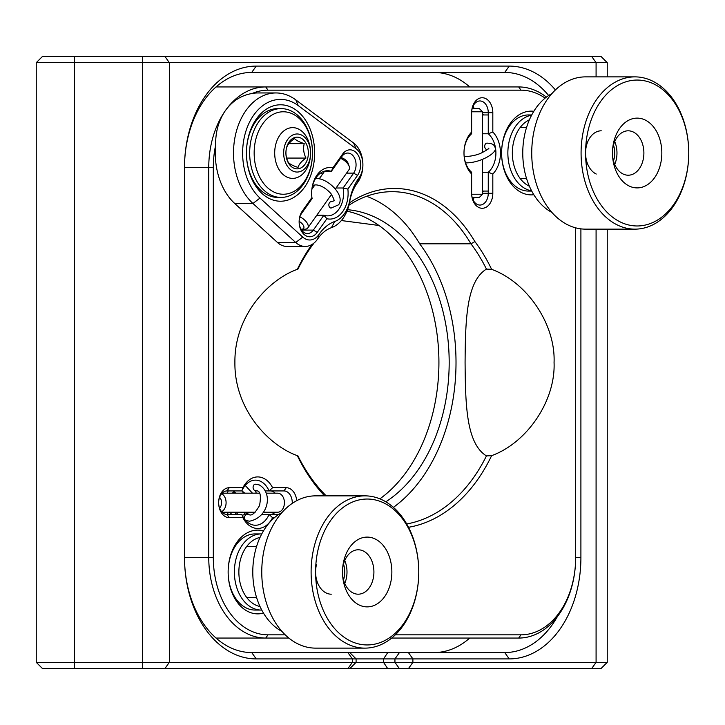 <?xml version="1.0" encoding="UTF-8"?>
<svg xmlns="http://www.w3.org/2000/svg" width="725" height="725" viewBox="0 0 725 725"><rect width="100%" height="100%" fill="white"/><g stroke="black" fill="none" stroke-linecap="round" stroke-linejoin="round"><path stroke-width="1.09" d="M356.093 658.907L356.093 662.333L383.534 662.333L383.534 658.907L256.206 658.907A101.382 71.684 -90 0 1 184.512 557.525A95.038 67.198 90 0 0 251.72 652.563L349.749 652.563L356.093 658.907M378.948 225.475L342.427 220.69A141.81 141.81 0 0 0 341.23 220.699L342.427 220.69A141.81 141.81 0 0 1 343.469 220.699M387.748 668.677L383.534 662.333L607.242 662.333L600.898 668.677L42.594 668.677L36.25 662.333L36.25 62.667L74.312 62.667L74.312 662.333L356.093 662.333L349.749 668.677M164.847 56.323L169.333 62.667L74.312 62.667L74.312 56.323L600.898 56.323L607.242 62.667L169.333 62.667L169.333 662.333L164.847 668.677M36.25 662.333L74.312 662.333L74.312 668.677M36.25 62.667L42.594 56.323L74.312 56.323M548.644 95.528A95.038 67.198 90 0 0 504.736 72.437L251.72 72.437A95.038 67.198 90 0 0 184.512 167.475L184.512 167.475A101.382 71.684 -90 0 1 256.206 66.093L509.222 66.093A101.382 71.684 -90 0 1 555.413 89.945M251.72 72.437L256.206 66.093M469.7 86.937A95.038 67.198 90 0 0 434.012 72.437M434.012 652.563A95.038 67.198 90 0 0 469.7 638.063M349.749 652.563L504.736 652.563A95.038 67.198 90 0 0 557.308 616.721M580.906 228.855L580.906 557.525A101.382 71.684 -90 0 1 509.222 658.907L383.534 658.907L387.748 652.563M184.512 557.525L184.512 167.475M607.242 62.667L607.242 76.877M607.242 229.145L607.242 662.333M348.924 205.238A145.027 102.551 -90 0 1 392.207 191.681A145.027 102.551 -90 0 1 470.951 243.808A162.753 115.085 -90 0 1 486.448 269.093L491.623 269.337A165.98 117.368 90 0 0 474.893 241.588L470.951 243.808L419.675 243.808A145.027 102.551 90 0 0 366.569 196.294M486.448 269.093C466.093 281.572 465.441 321.084 465.078 362.5C465.477 403.834 466.021 443.301 486.448 455.907A162.753 115.085 -90 0 1 406.707 523.957M393.394 507.364A162.753 115.085 90 0 0 456.016 362.5A162.753 115.085 90 0 0 419.675 243.808M326.232 495.855A162.753 115.085 -90 0 1 297.957 455.907L297.35 455.663A165.98 117.368 90 0 0 324.61 495.855M269.718 490.354A162.753 115.085 90 0 0 270.235 490.934M258.182 534.18A38.062 26.916 90 0 0 228.139 571.989L228.139 571.989A41.869 29.607 -90 0 1 263.465 530.908M531.606 115.193A38.062 26.916 90 0 0 501.609 153.011A41.869 29.607 -90 0 1 533.827 111.297M471.631 132.032A25.783 18.234 -90 0 0 463.991 153.011L463.991 153.011A22.557 15.95 -90 0 0 471.631 172.26L471.631 173.991A25.783 18.234 -90 0 1 463.991 153.011A22.557 15.95 -90 0 1 471.631 133.762L471.631 112.728A11.763 8.319 -90 0 1 479.941 100.956A11.763 8.319 -90 0 1 488.26 112.728L482.515 112.728M482.515 133.762L488.26 133.762A22.557 15.95 -90 0 1 495.9 153.011A22.557 15.95 -90 0 1 488.26 172.26L492.819 173.991L492.819 193.294L482.515 193.294M227.333 493.181A22.557 15.95 -90 0 1 228.185 490.934L241.86 490.934A22.557 15.95 -90 0 1 255.472 480.14A22.557 15.95 -90 0 1 269.084 490.934L265.504 490.934M257.176 490.934L255.408 490.934A22.557 15.95 90 0 1 256.26 493.181M226.979 514.46A11.763 8.319 -90 0 1 218.66 502.697L218.66 502.697A14.989 10.594 90 0 0 229.263 517.686L242.911 517.686L241.86 514.46L226.979 514.46L229.263 517.686M347.547 209.697A153.093 108.252 -90 0 1 449.183 362.5A153.093 108.252 -90 0 1 385.809 501.809M346.976 211.156A153.093 108.252 -90 0 1 438.924 362.5A153.093 108.252 -90 0 1 379.891 498.854M408.519 527.293A165.98 117.368 90 0 0 491.623 455.663L486.448 455.907M491.623 455.663C527.347 442.685 555.64 400.481 554.063 362.5C555.64 324.519 527.347 282.315 491.623 269.337M311.895 197.535L312.094 198.587A22.557 15.95 -90 0 1 311.65 193.294L311.65 193.294A25.783 18.234 -90 0 1 332.875 167.865L342.526 154.217A14.989 10.594 -90 0 1 357.516 154.217A14.989 10.594 -90 0 1 357.516 175.405L347.864 189.062A25.783 18.234 -90 0 1 326.884 218.733L317.233 232.381A14.989 10.594 -90 0 1 305.678 235.625A14.989 10.594 -90 0 1 299.135 221.787A14.989 10.594 -90 0 1 302.243 211.183L311.895 197.535A25.783 18.234 -90 0 1 311.65 193.294A22.557 15.95 -90 0 1 327.6 170.738A22.557 15.95 -90 0 1 331.343 171.363L323.858 171.363M320.758 172.913A22.557 15.95 -90 0 1 322.471 174.245M336.056 188.002L343.106 188.002A22.557 15.95 -90 0 1 343.55 193.294A22.557 15.95 -90 0 1 327.6 215.86A22.557 15.95 -90 0 1 323.858 215.225L316.807 215.225M279.46 108.659A44.406 31.402 90 0 0 246.446 153.011L246.446 153.011A48.213 34.093 -90 0 1 280.539 104.79A48.213 34.093 -90 0 1 314.632 153.011A48.213 34.093 -90 0 1 280.539 201.224A48.213 34.093 -90 0 1 246.446 153.011L246.446 153.011A44.406 31.402 90 0 0 279.46 197.363M356.029 148.707L353.601 143.006A24.659 17.436 -90 0 1 362.899 164.811A18.207 12.878 90 0 0 356.029 148.707L298.229 105.587A53.614 37.908 90 0 0 247.814 125.942A53.614 37.908 90 0 0 259.985 198.061L302.751 237.084A18.207 12.878 90 0 0 319.018 234.402A46.735 33.042 -90 0 1 334.841 221.442A29.009 20.508 90 0 0 349.776 200.317A46.735 33.042 -90 0 1 358.947 177.942A18.207 12.878 90 0 0 362.899 164.811A24.659 17.436 -90 0 1 357.543 182.591A40.283 28.483 -90 0 0 349.64 201.885A35.453 25.067 -90 0 1 331.388 227.695A40.283 28.483 -90 0 0 317.749 238.869A24.659 17.436 -90 0 1 305.18 246.437A24.659 17.436 -90 0 1 295.728 242.503L277.494 242.503A24.659 17.436 90 0 0 286.946 246.437L305.18 246.437M317.233 232.381L313.336 230.106A11.763 8.319 -90 0 1 307.454 233.55A11.763 8.319 -90 0 1 299.135 221.787A11.763 8.319 -90 0 1 301.573 213.467L302.243 211.183M474.059 197.417A11.763 8.319 -90 0 1 473.108 200M482.515 172.26L488.26 172.26L488.26 193.294A11.763 8.319 -90 0 1 479.941 205.057A11.763 8.319 -90 0 1 471.631 193.294L471.631 193.294A14.989 10.594 90 0 0 482.225 208.283A14.989 10.594 90 0 0 492.819 193.294M471.631 173.991L471.631 193.294M347.864 189.062L343.106 188.002L353.628 173.13L357.516 175.405M326.884 218.733L323.858 215.225L313.336 230.106L301.573 230.106M332.875 167.865L331.343 171.363L341.865 156.491A11.763 8.319 -90 0 1 347.746 153.047A11.763 8.319 -90 0 1 355.431 160.307A11.763 8.319 -90 0 1 353.628 173.13L346.568 173.13M312.094 198.587L301.573 213.467M575.659 227.84L575.659 557.489A77.348 54.692 -90 0 1 520.967 634.837L395.324 634.837M285.206 634.837L268.005 634.837A77.348 54.692 -90 0 1 213.313 557.489L213.313 167.511A77.348 54.692 -90 0 1 215.642 145.163A60.066 42.467 90 0 0 234.728 203.48L277.494 242.503M216.041 638.063L288.84 638.063M391.69 638.063L518.683 638.063A80.575 56.976 -90 0 0 575.659 557.489M215.642 145.163C215.425 131.887 218.687 120.341 225.439 110.544C232.335 101.002 241.262 95.31 252.2 93.462A77.348 54.692 -90 0 1 268.005 90.163L520.967 90.163A77.348 54.692 -90 0 1 545.127 98.12M268.005 634.837L265.722 638.063A80.575 56.976 -90 0 1 208.755 557.489L208.755 167.511A80.575 56.976 -90 0 1 225.439 110.544A80.575 56.976 -90 0 1 265.722 86.937L518.683 86.937A80.575 56.976 -90 0 1 546.405 97.114M353.601 143.006L295.791 99.887A60.066 42.467 -90 0 0 275.98 92.945L257.747 92.945A60.066 42.467 90 0 0 252.2 93.462M259.985 198.061L252.953 203.48A60.066 42.467 -90 0 1 235.244 136.037A60.066 42.467 -90 0 1 275.98 92.945M234.728 203.48L252.953 203.48L295.728 242.503L302.751 237.084M311.94 244.506A165.98 117.368 90 0 0 297.35 269.337C268.939 279.37 234.32 315.502 234.9 362.5C234.32 409.498 268.939 445.63 297.35 455.663M297.35 269.337L297.957 269.093A162.753 115.085 -90 0 1 313.463 243.808A145.027 102.551 -90 0 1 313.825 243.192M474.893 241.588A148.253 104.835 90 0 0 349.468 202.828M241.86 490.934L242.911 487.707A25.783 18.234 -90 0 1 272.582 487.707L269.084 490.934L283.955 490.934A11.763 8.319 90 0 1 292.257 503.377M261.698 514.46L278.735 514.46M270.28 514.46A11.763 8.319 90 0 0 275.174 512.213M275.174 493.181A11.763 8.319 90 0 0 270.28 490.934M296.733 500.685A14.989 10.594 90 0 0 286.239 487.707L283.955 490.934M241.86 514.46A22.557 15.95 -90 0 0 255.472 525.253A22.557 15.95 -90 0 0 269.084 514.46L272.582 517.686L274.458 517.686M242.911 517.686A25.783 18.234 90 0 0 272.582 517.686M229.263 487.707A14.989 10.594 90 0 0 218.66 502.697L218.66 502.697A11.763 8.319 -90 0 1 226.979 490.934L229.263 487.707L242.911 487.707M228.185 514.46A22.557 15.95 -90 0 1 227.333 512.213M482.515 114.079A44.406 31.402 -90 0 1 483.584 114.949M483.584 191.074A44.406 31.402 -90 0 1 482.515 191.944M473.108 106.022A11.763 8.319 -90 0 1 474.059 108.596M492.819 112.728L488.26 112.728L488.26 133.762L492.819 132.032L492.819 112.728A14.989 10.594 90 0 0 482.225 97.739A14.989 10.594 90 0 0 471.631 112.728L471.631 112.728M492.819 132.032A25.783 18.234 -90 0 1 492.819 173.991M533.827 194.717A41.869 29.607 -90 0 1 501.609 153.011A38.062 26.916 90 0 0 531.606 190.829A38.062 26.916 -90 0 1 507.862 153.011A38.062 26.916 -90 0 1 531.597 115.212M263.465 613.078A41.869 29.607 -90 0 1 228.139 571.989L228.139 571.989A38.062 26.916 90 0 0 258.182 609.798M286.239 487.707L272.582 487.707M265.722 86.937L216.041 86.937L265.722 86.937L268.005 90.163M529.386 119.824A34.891 24.677 90 0 0 512.348 153.011A34.891 24.677 90 0 0 529.386 186.198M260.012 537.452A34.891 24.677 90 0 0 238.869 571.989A34.891 24.677 90 0 0 260.012 606.526M261.752 610.051A38.062 26.916 -90 0 1 261.299 610.051A38.062 26.916 -90 0 1 234.383 571.989A38.062 26.916 -90 0 1 261.299 533.926A38.062 26.916 -90 0 1 261.752 533.926M254.158 153.011A41.234 29.163 90 0 0 283.321 194.246A41.234 29.163 90 0 0 312.475 153.011L312.475 153.011A44.406 31.402 -90 0 1 281.073 197.417A44.406 31.402 -90 0 1 249.672 153.011A44.406 31.402 -90 0 1 281.073 108.596A44.406 31.402 -90 0 1 312.475 153.011L312.475 153.011A41.234 29.163 90 0 0 283.321 111.777A41.234 29.163 90 0 0 254.158 153.011M612.489 153.011L612.489 153.011A34.891 24.677 -90 0 1 645.051 119.951A34.891 24.677 -90 0 1 660.538 164.167A34.891 24.677 -90 0 1 629.264 186.071A34.891 24.677 -90 0 1 612.489 153.011A22.203 15.705 90 0 0 623.165 174.045A22.203 15.705 90 0 0 628.185 175.214A22.203 15.705 90 0 0 643.682 156.609A22.203 15.705 90 0 0 633.206 131.968A22.203 15.705 90 0 0 628.185 130.808A22.203 15.705 90 0 0 612.489 153.011M613.513 160.914A19.031 13.458 90 0 0 614.728 153.011A19.031 13.458 90 0 0 613.513 145.109M286.783 165.2A19.031 13.458 90 0 0 305.742 167.629A19.031 13.458 90 0 0 307.463 140.822A19.031 13.458 90 0 0 288.505 138.393A19.031 13.458 90 0 0 286.783 165.2M306.421 136.762A25.375 17.944 -90 0 1 308.886 163.778A25.375 17.944 -90 0 1 292.637 178.386A25.375 17.944 -90 0 1 278.853 169.26A25.375 17.944 -90 0 1 276.388 142.245A25.375 17.944 -90 0 1 292.637 127.636A25.375 17.944 -90 0 1 306.421 136.762M294.504 138.575C290.045 141.692 287.399 144.819 286.547 147.954C285.324 152.721 285.913 157.533 288.314 162.391C289.719 164.058 292.954 165.744 298.038 167.448C298.89 164.321 301.537 161.186 305.995 158.068C303.603 153.292 303.014 148.48 304.228 143.632C299.208 141.955 295.963 140.269 294.504 138.575M305.742 142.852A15.859 11.219 90 0 0 289.946 140.831A15.859 11.219 90 0 0 288.505 163.161A15.859 11.219 90 0 0 304.301 165.191A15.859 11.219 90 0 0 305.742 142.852M286.638 158.068L305.995 158.068M288.84 143.632L304.228 143.632M343.532 579.891A19.031 13.458 90 0 0 344.139 577.644A19.031 13.458 90 0 0 344.756 571.989A19.031 13.458 90 0 0 343.532 564.086M342.508 571.989L342.508 571.989A34.891 24.677 -90 0 1 343.985 560.108A34.891 24.677 -90 0 1 375.586 539.183A34.891 24.677 -90 0 1 390.385 583.87A34.891 24.677 -90 0 1 362.917 606.354A34.891 24.677 -90 0 1 342.508 571.989A22.203 15.705 90 0 0 358.213 594.192A22.203 15.705 90 0 0 372.976 579.547A22.203 15.705 90 0 0 358.213 549.786A22.203 15.705 90 0 0 343.451 564.431A22.203 15.705 90 0 0 342.508 571.989M601.27 130.808A22.203 15.705 90 0 0 585.773 149.413A22.203 15.705 90 0 0 596.249 174.045M620.654 222.14A72.962 51.593 90 0 0 688.75 153.011A72.962 51.593 90 0 0 653.66 83.883A72.962 51.593 90 0 0 588.283 129.675A72.962 51.593 90 0 0 620.654 222.14M652.138 80.874A76.134 53.831 -90 0 1 688.75 153.011A76.134 53.831 -90 0 1 634.919 229.145A76.134 53.831 -90 0 1 617.7 225.14A76.134 53.831 -90 0 1 581.794 140.668A76.134 53.831 -90 0 1 634.919 76.877A76.134 53.831 -90 0 1 652.138 80.874M634.919 76.877L585.573 76.877A76.134 53.831 90 0 0 531.733 153.011A76.134 53.831 90 0 0 568.355 225.14A76.134 53.831 90 0 0 585.573 229.145L634.919 229.145M551.924 93.579A63.447 44.859 90 0 0 522.761 153.011A63.447 44.859 90 0 0 551.924 212.443M614.728 164.448A22.203 15.705 90 0 0 614.728 141.574M344.756 583.426A22.203 15.705 90 0 0 346.061 579.547A22.203 15.705 90 0 0 344.756 560.552M318.674 547.148A72.962 51.593 90 0 0 349.622 640.592A72.962 51.593 90 0 0 415.688 596.829A72.962 51.593 90 0 0 418.769 571.989A76.134 53.831 -90 0 1 415.552 597.908A76.134 53.831 -90 0 1 364.938 648.123A76.134 53.831 -90 0 1 314.324 546.07A76.134 53.831 -90 0 1 364.938 495.855A76.134 53.831 -90 0 1 418.769 571.989A72.962 51.593 90 0 0 376.103 500.132A72.962 51.593 90 0 0 318.674 547.148M364.938 495.855L315.593 495.855A76.134 53.831 90 0 0 264.978 546.07A76.134 53.831 90 0 0 261.761 571.989A76.134 53.831 90 0 0 315.593 648.123L364.938 648.123M281.943 512.557A63.447 44.859 90 0 0 255.463 550.393A63.447 44.859 90 0 0 252.789 571.989A63.447 44.859 90 0 0 281.943 631.421M316.526 564.431A22.203 15.705 90 0 0 331.289 594.192M472.156 108.596L479.343 108.596L482.515 111.777L471.658 111.777M471.658 194.246L482.515 194.246L482.515 159.328M482.515 194.246L479.343 197.417L472.156 197.417M300.966 229.145A6.344 3.172 -144.7 0 0 301.618 229.182L304.79 229.182A9.516 4.758 35.3 0 0 307.808 227.949A9.516 4.758 35.3 0 0 299.887 216.893M341.085 157.588A6.344 3.172 35.3 0 1 348.145 163.388L349.205 166.378A9.516 4.758 -144.7 0 0 340.56 158.331M335.367 188.98L349.042 169.632A9.516 4.758 -144.7 0 0 349.205 166.378M301.618 229.182A6.344 3.172 -144.7 0 0 303.784 226.327A6.344 3.172 -144.7 0 0 299.144 221.397M266.374 493.181L277.684 493.181A9.516 6.733 -90 0 1 284.417 502.697A9.516 6.733 -90 0 1 277.684 512.213L263.284 512.213M255.164 512.213L222.095 512.213M259.514 493.181L222.095 493.181M219.566 508.017A6.344 4.486 -90 0 0 219.566 497.377M221.605 493.725A9.516 6.733 90 0 1 226.091 502.697A9.516 6.733 90 0 1 221.605 511.669M465.586 162.853L466.61 162.871C481.726 162.636 498.963 151.743 494.858 147.057C494.214 144.538 491.577 143.233 486.946 143.142A3.172 2.248 90 0 0 484.916 147.655A3.172 2.248 90 0 0 486.946 149.495L487.445 149.495M312.738 185.093A3.172 2.565 -108.7 0 0 314.161 185.102L315.783 184.875C320.776 185.147 325.842 188.074 330.981 193.638C333.953 198.877 334.814 201.314 333.554 200.961L331.098 201.722A3.172 2.248 90 0 0 329.567 202.574A3.172 2.248 90 0 0 329.005 206.054A3.172 2.248 90 0 0 331.098 208.066L338.611 204.785C345.671 195.052 326.875 177.507 315.783 178.531L315.538 178.531M255.907 484.309A3.172 2.248 90 0 0 255.327 484.2A3.172 2.248 90 0 0 253.107 486.964A3.172 2.248 90 0 0 254.747 490.435A3.172 2.248 90 0 0 255.327 490.544L256.913 490.825C260.357 491.079 261.236 495.972 259.559 505.515C255.408 512.666 252.064 515.774 249.545 514.85L247.896 514.551A3.172 2.32 -68.5 0 1 247.914 514.551A3.172 2.32 -68.5 0 0 247.877 514.542A3.172 2.32 -68.5 0 0 245.213 515.566A3.172 2.32 -68.5 0 0 244.37 518.91M399.43 668.677L394.944 662.333L394.944 658.907L399.43 652.563M142.417 668.677L142.417 56.323M591.6 56.323L596.086 62.667L596.086 76.877M591.6 668.677L596.086 662.333L596.086 229.145M408.402 668.677L412.888 662.333L412.888 658.907L408.402 652.563M347.891 652.563L352.377 658.907L352.377 662.333L347.891 668.677M251.72 652.563L256.206 658.907M509.222 66.093L504.736 72.437M580.906 557.525L575.659 557.525M509.222 658.907L504.736 652.563M342.526 154.217L341.865 156.491M520.967 634.837L518.683 638.063M518.683 86.937L520.967 90.163M349.64 201.885L349.776 200.317M334.841 221.442L331.388 227.695M358.947 177.942L357.543 182.591M298.229 105.587L295.791 99.887M317.749 238.869L319.018 234.402M213.313 167.511L184.512 167.511M184.512 557.489L213.313 557.489M464.163 156.319A3.172 2.692 -78.1 0 1 464.707 156.373L464.163 156.292M247.125 512.213L245.721 514.088A3.172 2.211 46.2 0 1 247.66 513.78A3.172 2.211 46.2 0 1 249.418 514.85M531.733 191.074L528.534 191.074M488.26 191.074L482.515 191.074M531.733 114.949L528.534 114.949M488.26 114.949L482.515 114.949M261.299 610.051L255.055 610.051M261.299 533.926L255.055 533.926M281.073 197.417L277.847 197.417M281.073 108.596L277.847 108.596M526.513 178.386L520.079 178.386M526.513 127.636L520.079 127.636M256.532 546.614L246.609 546.614M256.532 597.364L246.609 597.364M482.515 111.777L482.515 152.413M324.51 171.363L319.181 178.903M314.913 184.929L311.913 189.171M331.542 194.373L307.808 227.949M488.831 149.042L488.813 148.108C488.206 149.123 485.968 150.628 482.098 152.613C478.273 154.642 473.108 155.948 466.61 156.528L464.707 156.373M316.562 178.549L315.901 177.951M313.037 187.585L312.493 186.053M314.161 185.102L312.611 185.573M314.297 185.808L313.907 185.192M255.327 484.2L259.16 484.889C273.135 492.556 268.857 517.414 249.545 521.193L245.576 520.45M253.56 513.481L254.04 512.213M252.463 493.181L245.195 485.433M244.225 514.261L245.059 512.213M243.5 493.181L241.969 490.68M235.136 514.46L236.042 512.213M234.483 493.181L233.106 490.934M234.991 490.934L232.19 493.181M229.907 512.213L231.728 514.46M246.382 521.239L247.107 520.922M242.277 515.384L245.503 514.088L247.823 514.514M244.842 493.181L241.887 490.861M236.332 514.46L238.153 512.213M235.861 493.181L234.03 491.523"/></g></svg>
